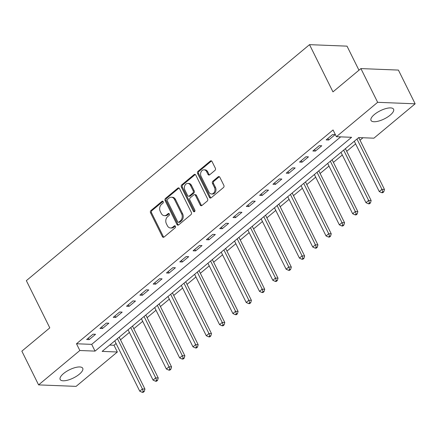 <?xml version="1.0" encoding="UTF-8"?>
<svg xmlns="http://www.w3.org/2000/svg" width="437" height="437" viewBox="0 0 437 437"><rect width="100%" height="100%" fill="white"/><g stroke="black" fill="none" stroke-linecap="round" stroke-linejoin="round"><path stroke-width="0.66" d="M163.209 201.632A1.109 0.863 -87.7 0 0 162.018 201.315L150.918 210.568A1.584 1.235 -87.7 0 0 150.53 212.764L162.362 236.597A1.584 1.235 -87.7 0 0 163.345 237.313A1.584 1.235 -87.7 0 0 164.061 237.051L175.166 227.803A1.109 0.863 -87.7 0 0 174.243 225.945L172.806 227.142A5.075 3.949 -87.7 0 1 170.501 227.977A5.075 3.949 -87.7 0 1 167.36 225.694L166.377 223.706A5.075 3.949 -87.7 0 1 167.617 216.681L169.053 215.485A1.109 0.863 -87.7 0 0 168.13 213.633L166.694 214.829A5.075 3.949 -87.7 0 1 164.388 215.66A5.075 3.949 -87.7 0 1 161.248 213.376L160.259 211.388A5.075 3.949 -87.7 0 1 161.499 204.369L162.935 203.167A1.109 0.863 -87.7 0 0 163.209 201.632M390.203 115.133A12.597 4.55 -26.4 0 1 378.726 121.06A12.597 4.55 -26.4 0 1 371.008 120.421A12.597 4.55 -26.4 0 1 374.389 114.505A12.597 4.55 -26.4 0 1 385.86 108.578A12.597 4.55 -26.4 0 1 393.579 109.217A12.597 4.55 -26.4 0 1 390.203 115.133M79.354 374.192A12.597 4.55 -26.4 0 1 67.882 380.119A12.597 4.55 -26.4 0 1 60.164 379.48A12.597 4.55 -26.4 0 1 63.545 373.564A12.597 4.55 -26.4 0 1 75.017 367.632A12.597 4.55 -26.4 0 1 82.735 368.276A12.597 4.55 -26.4 0 1 79.354 374.192M214.955 170.397A1.584 1.235 -87.7 0 0 215.343 168.201L212.021 161.515A1.584 1.235 -87.7 0 0 211.038 160.8A1.584 1.235 -87.7 0 0 210.317 161.062L197.988 171.337A1.584 1.235 -87.7 0 0 197.6 173.533L209.432 197.371A1.584 1.235 -87.7 0 0 210.416 198.081A1.584 1.235 -87.7 0 0 211.137 197.824L223.465 187.544A1.584 1.235 -87.7 0 0 223.853 185.354L219.844 177.275A1.584 1.235 -87.7 0 0 218.861 176.559A1.584 1.235 -87.7 0 0 218.139 176.821L212.863 181.218A1.584 1.235 -87.7 0 0 212.48 183.414L214.469 187.418A4.239 3.299 -87.7 0 1 214.518 191.816A4.239 3.299 -87.7 0 1 211.503 193.984A4.239 3.299 -87.7 0 1 208.875 192.078L201.086 176.384A4.239 3.299 -87.7 0 1 201.031 171.987A4.239 3.299 -87.7 0 1 204.052 169.818A4.239 3.299 -87.7 0 1 206.674 171.725L207.974 174.341A1.584 1.235 -87.7 0 0 208.957 175.057A1.584 1.235 -87.7 0 0 209.678 174.795L214.955 170.397M38.593 384.888L21.85 351.157L49.796 327.87L26.351 280.647L309.522 44.656L332.961 91.879L360.907 68.587L377.65 102.318L415.15 103.809L373.897 138.185L358.695 137.584L102.143 351.392L117.345 351.998L76.093 386.379L38.593 384.888L79.845 350.507L95.047 351.113L351.599 137.3L336.397 136.699L377.65 102.318M336.397 136.699L333.049 129.953L76.497 343.761L79.845 350.507M179.525 188.598A1.584 1.235 -87.7 0 0 178.542 187.883A1.584 1.235 -87.7 0 0 177.821 188.145L165.492 198.42A1.584 1.235 -87.7 0 0 165.104 200.616L176.936 224.454A1.584 1.235 -87.7 0 0 177.919 225.164A1.584 1.235 -87.7 0 0 178.64 224.908L190.969 214.627A1.584 1.235 -87.7 0 0 191.357 212.437L179.525 188.598M181.743 184.878L194.072 174.603A1.584 1.235 -87.7 0 1 194.793 174.341A1.584 1.235 -87.7 0 1 195.771 175.057L207.608 198.895A1.584 1.235 -87.7 0 1 207.22 201.086L201.943 205.488A1.584 1.235 -87.7 0 1 201.222 205.745A1.584 1.235 -87.7 0 1 200.239 205.035L195.443 195.366A1.584 1.235 -87.7 0 0 194.46 194.651A1.584 1.235 -87.7 0 0 193.738 194.913L190.237 197.83A1.584 1.235 -87.7 0 0 189.849 200.026L194.847 210.088A1.109 0.863 -87.7 0 1 193.383 211.306L181.355 187.074A1.584 1.235 -87.7 0 1 181.743 184.878L182.753 184.917L195.082 174.642L194.072 174.603M76.497 343.761L91.699 344.367L340.68 136.868M89.164 339.62L95.556 334.294L93.021 334.196L86.635 339.516L89.164 339.62L88.389 338.052M102.471 328.526L108.862 323.205L106.328 323.101L99.942 328.427L102.471 328.526L101.695 326.963M115.778 317.437L122.169 312.116L119.634 312.013L113.249 317.338L115.778 317.437L115.002 315.875M129.084 306.348L135.475 301.027L132.941 300.924L126.555 306.25L129.084 306.348L128.309 304.786M142.391 295.259L148.782 289.933L146.248 289.835L139.862 295.155L142.391 295.259L141.615 293.691M155.698 284.17L162.089 278.844L159.554 278.746L153.168 284.066L155.698 284.17L154.922 282.602M169.01 273.081L175.395 267.755L172.861 267.657L166.475 272.978L169.01 273.081L168.229 271.514M182.316 261.987L188.702 256.666L186.167 256.563L179.782 261.889L182.316 261.987L181.535 260.425M195.623 250.898L202.009 245.578L199.474 245.474L193.088 250.8L195.623 250.898L194.842 249.336M208.93 239.809L215.315 234.489L212.781 234.385L206.395 239.711L208.93 239.809L208.149 238.247M222.236 228.72L228.622 223.394L226.087 223.296L219.702 228.617L222.236 228.72L221.455 227.153M235.543 217.631L241.929 212.306L239.394 212.207L233.008 217.528L235.543 217.631L234.762 216.064M248.85 206.543L255.235 201.217L252.701 201.118L246.315 206.439L248.85 206.543L248.069 204.975M262.156 195.448L268.542 190.128L266.007 190.029L259.622 195.35L262.156 195.448L261.375 193.886M275.463 184.359L281.849 179.039L279.314 178.935L272.928 184.261L275.463 184.359L274.682 182.797M288.77 173.27L295.155 167.95L292.621 167.846L286.235 173.172L288.77 173.27L287.994 171.708M302.076 162.182L308.462 156.856L305.927 156.757L299.542 162.083L302.076 162.182L301.301 160.614M315.383 151.093L321.769 145.767L319.234 145.668L312.848 150.989L315.383 151.093L314.607 149.525M328.69 140.004L335.075 134.678L332.541 134.58L326.155 139.9L328.69 140.004L327.914 138.436M109.714 345.083L113.997 345.252L116.084 343.509M120.503 339.828L129.396 332.42M133.809 328.739L142.702 321.332M147.116 317.65L156.009 310.243M160.423 306.561L169.316 299.148M173.729 295.467L182.622 288.059M187.036 284.378L195.929 276.971M200.343 273.289L209.236 265.882M213.649 262.2L222.542 254.793M226.961 251.111L235.849 243.704M240.268 240.022L249.156 232.615M253.575 228.928L262.462 221.521M266.881 217.839L275.769 210.432M280.188 206.75L289.076 199.343M293.495 195.661L302.382 188.254M306.801 184.572L315.689 177.165M320.108 173.484L328.995 166.076M333.415 162.389L342.302 154.982M346.721 151.3L355.609 143.893M360.028 140.211L362.978 137.753M358.963 70.21L347.022 46.147L309.522 44.656M360.907 68.587L398.407 70.078L415.15 103.809M113.997 345.252L117.345 351.998M91.699 344.367L95.047 351.113M164.388 215.66L165.405 215.698A5.075 3.949 -87.7 0 0 167.71 214.867L166.694 214.829M169.135 213.682L167.71 214.867M170.501 227.977L171.517 228.016A5.075 3.949 -87.7 0 0 173.822 227.185L172.806 227.142M174.243 225.945L175.237 225.984L173.822 227.185M163.023 201.364L151.929 210.607A1.584 1.235 -87.7 0 0 151.541 212.803L163.372 236.641A1.584 1.235 -87.7 0 0 163.853 237.193M179.044 188.041A1.584 1.235 -87.7 0 0 178.837 188.183L166.508 198.458A1.584 1.235 -87.7 0 0 166.12 200.654L177.952 224.492A1.584 1.235 -87.7 0 0 178.433 225.044M167.562 199.316A1.109 0.863 -87.7 0 0 167.289 200.851L177.679 221.778A1.109 0.863 -87.7 0 0 178.87 222.094L180.383 220.832A5.075 3.949 -87.7 0 0 181.623 213.808L174.527 199.501A5.075 3.949 -87.7 0 0 171.38 197.218A5.075 3.949 -87.7 0 0 169.075 198.054L167.562 199.316M178.367 222.275L179.378 222.313A1.109 0.863 -87.7 0 0 179.88 222.133L178.87 222.094M171.38 197.218L172.397 197.262A5.075 3.949 -87.7 0 1 175.537 199.545L182.639 213.846A5.075 3.949 -87.7 0 1 181.399 220.871L179.88 222.133M194.46 194.651L195.47 194.689A1.584 1.235 -87.7 0 1 196.453 195.405L201.255 205.073A1.584 1.235 -87.7 0 0 201.736 205.625M182.753 184.917A1.584 1.235 -87.7 0 0 182.366 187.112L194.399 211.35A1.109 0.863 -87.7 0 0 194.585 211.617M190.461 185.332A4.239 3.299 -87.7 0 0 187.834 183.425A4.239 3.299 -87.7 0 0 184.818 185.594A4.239 3.299 -87.7 0 0 184.873 189.991L187.615 195.519A1.584 1.235 -87.7 0 0 188.598 196.235A1.584 1.235 -87.7 0 0 189.319 195.973L192.815 193.056A1.584 1.235 -87.7 0 0 193.203 190.86L190.461 185.332L191.472 185.375A4.239 3.299 -87.7 0 0 188.85 183.464L187.834 183.425M188.598 196.235L189.609 196.273A1.584 1.235 -87.7 0 0 190.33 196.016L189.319 195.973M191.472 185.375L194.219 190.903A1.584 1.235 -87.7 0 1 193.831 193.099L190.33 196.016M204.052 169.818L205.062 169.856A4.239 3.299 -87.7 0 1 207.69 171.768L208.99 174.379A1.584 1.235 -87.7 0 0 209.47 174.937M211.503 193.984L212.519 194.028A4.239 3.299 -87.7 0 0 215.534 191.859A4.239 3.299 -87.7 0 0 215.479 187.457L214.469 187.418M219.363 176.717A1.584 1.235 -87.7 0 0 219.155 176.859L213.879 181.257A1.584 1.235 -87.7 0 0 213.491 183.453L215.479 187.457M211.541 160.958A1.584 1.235 -87.7 0 0 211.333 161.1L199.004 171.375A1.584 1.235 -87.7 0 0 198.617 173.571L210.448 197.409A1.584 1.235 -87.7 0 0 210.929 197.961M114.773 340.865L139.753 391.186L142.413 388.968L144.947 389.067L119.361 337.528A1.617 1.256 92.3 0 1 119.23 337.156M143.249 391.415L142.183 392.306L143.194 392.344L144.259 391.459L143.249 391.415L142.413 388.968L117.433 338.648M142.183 392.306L139.753 391.186M144.947 389.067L144.259 391.459M128.079 329.777L153.059 380.097L155.719 377.879L158.254 377.978L132.668 326.439A1.617 1.256 92.3 0 1 132.537 326.062M156.555 380.327L155.49 381.211L156.501 381.255L157.566 380.365L156.555 380.327L155.719 377.879L130.739 327.559M155.49 381.211L153.059 380.097M158.254 377.978L157.566 380.365M141.386 318.688L166.366 369.003L169.026 366.785L171.561 366.889L145.974 315.35A1.617 1.256 92.3 0 1 145.843 314.973M169.862 369.238L168.797 370.123L169.807 370.166L170.872 369.276L169.862 369.238L169.026 366.785L144.046 316.47M168.797 370.123L166.366 369.003M171.561 366.889L170.872 369.276M154.693 307.599L179.673 357.914L182.333 355.696L184.867 355.8L159.281 304.261A1.617 1.256 92.3 0 1 159.15 303.884M183.169 358.149L182.103 359.034L183.114 359.077L184.179 358.187L183.169 358.149L182.333 355.696L157.358 305.381M182.103 359.034L179.673 357.914M184.867 355.8L184.179 358.187M167.999 296.505L192.979 346.825L195.639 344.607L198.174 344.711L172.593 293.172A1.617 1.256 92.3 0 1 172.457 292.795M196.475 347.06L195.41 347.945L196.421 347.983L197.486 347.098L196.475 347.06L195.639 344.607L170.665 294.287M195.41 347.945L192.979 346.825M198.174 344.711L197.486 347.098M181.306 285.416L206.286 335.736L208.946 333.518L211.481 333.617L185.9 282.078A1.617 1.256 92.3 0 1 185.763 281.707M209.782 335.966L208.717 336.856L209.727 336.894L210.792 336.009L209.782 335.966L208.946 333.518L183.972 283.198M208.717 336.856L206.286 335.736M211.481 333.617L210.792 336.009M194.612 274.327L219.593 324.647L222.253 322.43L224.787 322.528L199.206 270.989A1.617 1.256 92.3 0 1 199.07 270.618M223.088 324.877L222.023 325.767L223.034 325.805L224.099 324.92L223.088 324.877L222.253 322.43L197.278 272.109M222.023 325.767L219.593 324.647M224.787 322.528L224.099 324.92M207.919 263.238L232.899 313.558L235.559 311.341L238.094 311.439L212.513 259.9A1.617 1.256 92.3 0 1 212.377 259.529M236.395 313.788L235.33 314.673L236.341 314.716L237.406 313.826L236.395 313.788L235.559 311.341L210.585 261.02M235.33 314.673L232.899 313.558M238.094 311.439L237.406 313.826M221.226 252.149L246.206 302.47L248.866 300.246L251.401 300.35L225.82 248.811A1.617 1.256 92.3 0 1 225.683 248.435M249.702 302.699L248.637 303.584L249.647 303.628L250.712 302.737L249.702 302.699L248.866 300.246L223.891 249.931M248.637 303.584L246.206 302.47M251.401 300.35L250.712 302.737M234.532 241.06L259.512 291.375L262.173 289.157L264.707 289.261L239.126 237.723A1.617 1.256 92.3 0 1 238.99 237.346M263.008 291.61L261.943 292.495L262.954 292.539L264.019 291.648L263.008 291.61L262.173 289.157L237.198 238.842M261.943 292.495L259.512 291.375M264.707 289.261L264.019 291.648M247.839 229.971L272.819 280.286L275.479 278.069L278.014 278.172L252.433 226.634A1.617 1.256 92.3 0 1 252.296 226.257M276.315 280.521L275.25 281.406L276.26 281.444L277.326 280.559L276.315 280.521L275.479 278.069L250.505 227.748M275.25 281.406L272.819 280.286M278.014 278.172L277.326 280.559M261.146 218.877L286.126 269.197L288.786 266.98L291.321 267.078L265.74 215.539A1.617 1.256 92.3 0 1 265.603 215.168M289.622 269.427L288.557 270.317L289.567 270.356L290.632 269.471L289.622 269.427L288.786 266.98L263.811 216.659M288.557 270.317L286.126 269.197M291.321 267.078L290.632 269.471M274.458 207.788L299.432 258.109L302.093 255.891L304.627 255.989L279.046 204.45A1.617 1.256 92.3 0 1 278.91 204.079M302.928 258.338L301.863 259.228L302.874 259.267L303.939 258.382L302.928 258.338L302.093 255.891L277.118 205.57M301.863 259.228L299.432 258.109M304.627 255.989L303.939 258.382M287.764 196.699L312.739 247.02L315.399 244.802L317.934 244.9L292.353 193.362A1.617 1.256 92.3 0 1 292.216 192.99M316.235 247.249L315.17 248.14L316.18 248.178L317.246 247.287L316.235 247.249L315.399 244.802L290.425 194.481M315.17 248.14L312.739 247.02M317.934 244.9L317.246 247.287M301.071 185.61L326.046 235.931L328.706 233.713L331.241 233.811L305.66 182.273A1.617 1.256 92.3 0 1 305.523 181.896M329.542 236.16L328.477 237.045L329.493 237.089L330.552 236.198L329.542 236.16L328.706 233.713L303.731 183.393M328.477 237.045L326.046 235.931M331.241 233.811L330.552 236.198M314.378 174.521L339.352 224.837L342.013 222.619L344.547 222.723L318.966 171.184A1.617 1.256 92.3 0 1 318.83 170.807M342.848 225.071L341.783 225.956L342.799 226L343.859 225.11L342.848 225.071L342.013 222.619L317.038 172.304M341.783 225.956L339.352 224.837M344.547 222.723L343.859 225.11M327.684 163.433L352.659 213.748L355.325 211.53L357.854 211.634L332.273 160.095A1.617 1.256 92.3 0 1 332.136 159.718M356.155 213.983L355.09 214.867L356.106 214.906L357.166 214.021L356.155 213.983L355.325 211.53L330.345 161.215M355.09 214.867L352.659 213.748M357.854 211.634L357.166 214.021M340.991 152.338L365.966 202.659L368.631 200.441L371.16 200.539L345.58 149.001A1.617 1.256 92.3 0 1 345.443 148.629M369.462 202.888L368.396 203.779L369.412 203.817L370.472 202.932L369.462 202.888L368.631 200.441L343.651 150.12M368.396 203.779L365.966 202.659M371.16 200.539L370.472 202.932M354.298 141.249L379.272 191.57L381.938 189.352L384.467 189.45L358.886 137.912A1.617 1.256 92.3 0 1 358.761 137.584M382.768 191.799L381.703 192.69L382.719 192.728L383.779 191.843L382.768 191.799L381.938 189.352L356.958 139.032M381.703 192.69L379.272 191.57M384.467 189.45L383.779 191.843M163.012 201.353L162.018 201.315M169.124 213.671L168.13 213.633M163.372 236.641L162.362 236.597M151.541 212.803L150.53 212.764M151.929 210.607L150.918 210.568M177.952 224.492L176.936 224.454M166.12 200.654L165.104 200.616M166.508 198.458L165.492 198.42M178.837 188.183L177.821 188.145M181.399 220.871L180.383 220.832M182.639 213.846L181.623 213.808M175.537 199.545L174.527 199.501M201.255 205.073L200.239 205.035M196.453 195.405L195.443 195.366M194.399 211.35L193.383 211.306M182.366 187.112L181.355 187.074M193.831 193.099L192.815 193.056M194.219 190.903L193.203 190.86M208.99 174.379L207.974 174.341M207.69 171.768L206.674 171.725M213.491 183.453L212.48 183.414M213.879 181.257L212.863 181.218M219.155 176.859L218.139 176.821M210.448 197.409L209.432 197.371M198.617 173.571L197.6 173.533M199.004 171.375L197.988 171.337M211.333 161.1L210.317 161.062M119.361 337.528L118.804 337.506M132.668 326.439L132.111 326.417M145.974 315.35L145.417 315.328M159.281 304.261L158.724 304.239M172.593 293.172L172.031 293.145M185.9 282.078L185.337 282.056M199.206 270.989L198.644 270.967M212.513 259.9L211.95 259.878M225.82 248.811L225.257 248.79M239.126 237.723L238.564 237.701M252.433 226.634L251.87 226.612M265.74 215.539L265.177 215.517M279.046 204.45L278.484 204.429M292.353 193.362L291.79 193.34M305.66 182.273L305.097 182.251M318.966 171.184L318.409 171.162M332.273 160.095L331.716 160.073M345.58 149.001L345.022 148.979M358.886 137.912L358.329 137.89"/></g></svg>

